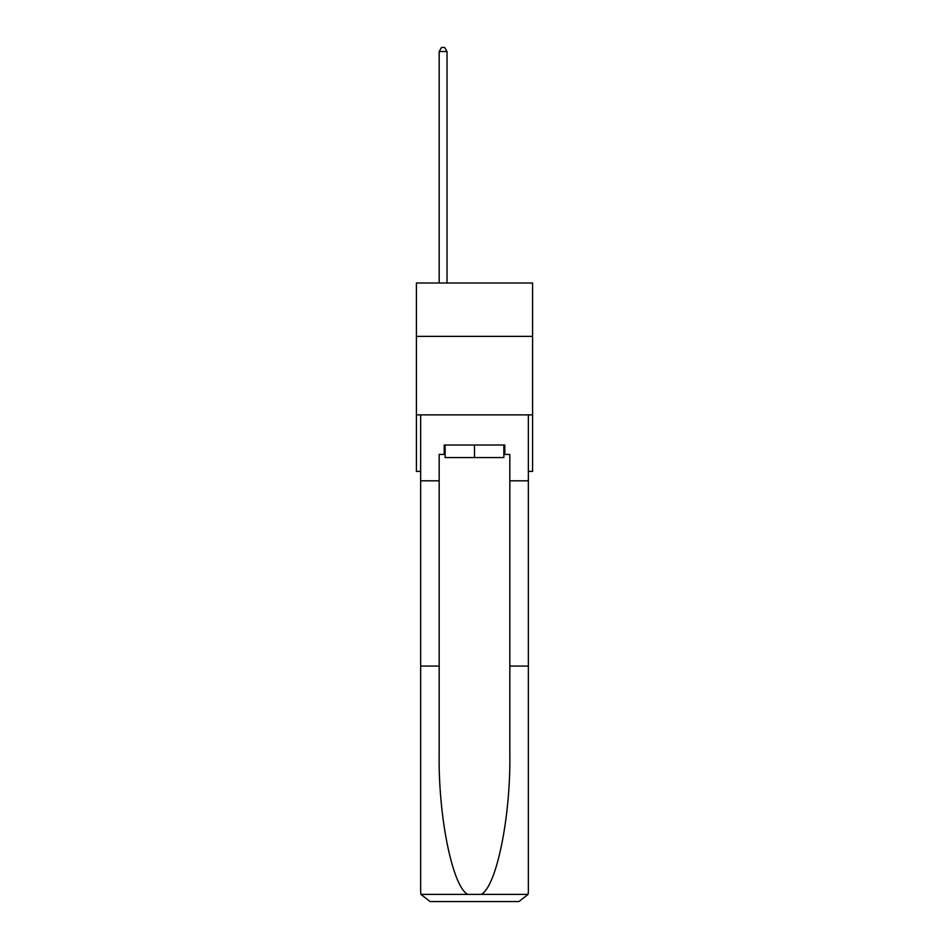 <?xml version="1.0" encoding="UTF-8"?>
<svg xmlns="http://www.w3.org/2000/svg" width="949" height="949" viewBox="0 0 949 949"><rect width="100%" height="100%" fill="white"/><g stroke="black" fill="none" stroke-linecap="round" stroke-linejoin="round"><path stroke-width="1.42" d="M532.591 336.373L532.591 283.004L416.409 283.004L416.409 336.373L532.591 336.373L532.591 471.392L528.344 471.392M532.591 414.879L416.409 414.879L416.409 336.373M416.409 414.879L416.409 471.392L420.656 471.392M503.86 445.022L503.86 457.572L445.14 457.572L445.14 445.022M474.5 445.022L474.5 457.572M444.203 454.441L439.173 454.441L439.173 666.068L420.656 666.068L420.656 892.131L420.929 894.385L430.075 901.55L518.925 901.55L528.071 894.385L528.344 892.131L528.344 666.068L509.827 666.068L509.827 454.441L504.797 454.441L504.797 445.022L444.203 445.022L444.203 454.441L445.14 454.441M495.07 901.55L518.925 901.55L495.07 901.55M439.173 666.068L439.173 753.897C438.201 816.282 452.376 886.188 467.667 894.385L481.333 894.385C496.624 886.188 510.799 816.282 509.827 753.897L509.827 666.068M420.656 892.131L420.656 414.879L528.344 414.879L528.344 480.811L509.827 480.811M439.173 480.811L420.656 480.811M528.344 666.068L528.344 480.811M503.86 454.441L504.797 454.441M447.026 283.004L447.026 51.531L439.173 51.531L439.173 283.004M439.173 51.531L441.534 47.45L444.666 47.45L447.026 51.531M420.929 894.385L467.667 894.385M481.333 894.385L528.071 894.385"/></g></svg>
